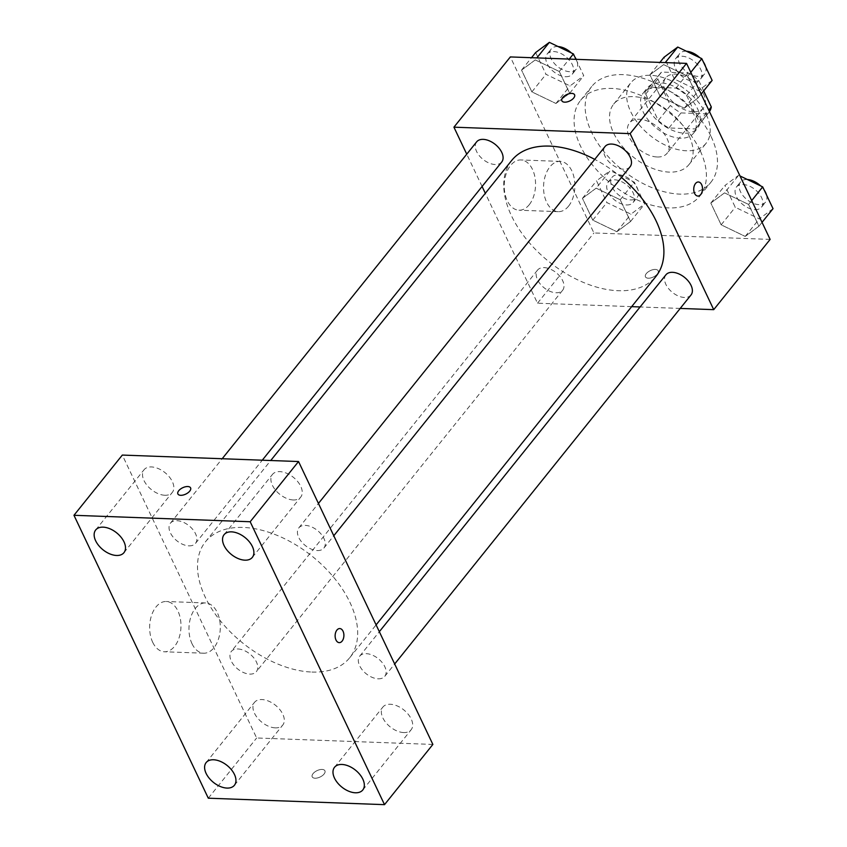 <?xml version="1.0" encoding="UTF-8"?>
<svg xmlns="http://www.w3.org/2000/svg" width="847" height="847" viewBox="0 0 847 847"><rect width="100%" height="100%" fill="white"/><g stroke="black" fill="none" stroke-linecap="round" stroke-linejoin="round"><path stroke-width="0.64" stroke-dasharray="4.24 3.18" d="M657.251 156.991A24.14 14.494 -141.2 0 0 667.118 153.243A24.14 14.494 -141.2 0 0 657.367 126.828A24.14 14.494 -141.2 0 0 629.469 123.016A24.14 14.494 -141.2 0 0 633.471 143.757A24.14 14.494 -141.2 0 0 657.251 156.991M693.513 111.836A24.14 14.494 -141.2 0 0 703.381 108.088A24.14 14.494 -141.2 0 0 693.629 81.672A24.14 14.494 -141.2 0 0 665.731 77.86A24.14 14.494 -141.2 0 0 669.733 98.601A24.14 14.494 -141.2 0 0 693.513 111.836M698.733 80.486L686.642 95.542A31.159 18.708 -141.2 0 0 676.012 88.077L649.522 87.103A31.159 18.708 -141.2 0 0 648.177 88.511A31.159 18.708 -141.2 0 0 645.732 94.049L658.299 120.507L670.39 105.451L657.823 78.993A31.159 18.708 -141.2 0 1 660.268 73.467A31.159 18.708 -141.2 0 1 661.613 72.059L688.103 73.022A31.159 18.708 -141.2 0 1 698.733 80.486L703.688 90.925M658.299 120.507A31.159 18.708 -141.2 0 0 668.929 127.971L695.419 128.945L707.51 113.89A31.159 18.708 -141.2 0 0 708.854 112.482A31.159 18.708 -141.2 0 0 709.468 111.635M707.51 113.89L681.02 112.916A31.159 18.708 -141.2 0 1 670.39 105.451M686.642 95.542L699.209 122.01L708.748 110.121M668.929 127.971L681.02 112.916M695.419 128.945A31.159 18.708 -141.2 0 0 696.763 127.537A31.159 18.708 -141.2 0 0 699.209 122.01M697.642 108.945A32.186 19.322 38.8 0 1 697.568 128.183A32.186 19.322 38.8 0 1 660.374 123.09A32.186 19.322 38.8 0 1 647.373 87.876A32.186 19.322 38.8 0 1 672.56 85.738A32.186 19.322 38.8 0 1 697.642 108.945M693.619 113.964A32.186 19.322 -141.2 0 0 668.527 90.756A32.186 19.322 -141.2 0 0 643.349 92.884A32.186 19.322 -141.2 0 0 648.675 120.539A32.186 19.322 -141.2 0 0 680.385 138.188A32.186 19.322 -141.2 0 0 693.534 133.201A32.186 19.322 -141.2 0 0 693.619 113.964M645.732 94.049L657.823 78.993M676.012 88.077L688.103 73.022M649.522 87.103L661.613 72.059M706.207 114.43A48.279 28.989 38.8 0 1 706.091 143.27A48.279 28.989 38.8 0 1 650.295 135.647A48.279 28.989 38.8 0 1 630.793 82.815A48.279 28.989 38.8 0 1 668.579 79.607A48.279 28.989 38.8 0 1 706.207 114.43M689.077 135.753A48.279 28.989 38.8 0 1 688.96 164.604A48.279 28.989 38.8 0 1 633.164 156.97A48.279 28.989 38.8 0 1 613.673 104.139A48.279 28.989 38.8 0 1 651.449 100.931A48.279 28.989 38.8 0 1 689.077 135.753M711.109 136.558A76.442 45.897 38.8 0 1 710.919 182.232A76.442 45.897 38.8 0 1 622.577 170.152A76.442 45.897 38.8 0 1 591.714 86.5A76.442 45.897 38.8 0 1 651.523 81.428A76.442 45.897 38.8 0 1 711.109 136.558M700.024 150.353A76.442 45.897 -141.2 0 0 640.448 95.235A76.442 45.897 -141.2 0 0 580.629 100.295A76.442 45.897 -141.2 0 0 593.292 165.98A76.442 45.897 -141.2 0 0 668.601 207.896A76.442 45.897 -141.2 0 0 699.844 196.028A76.442 45.897 -141.2 0 0 700.024 150.353M663.635 64.616L687.69 76.198L698.034 97.977L684.323 108.172L660.268 96.59L649.924 74.811L663.635 64.616L687.69 76.198L698.034 97.977L684.323 108.172L660.268 96.59L649.924 74.811L663.635 64.616L665.255 62.593M535.251 59.915L559.306 71.497L569.65 93.276L555.939 103.472L531.884 91.889L521.54 70.11L535.251 59.915L559.306 71.497L569.65 93.276L555.939 103.472L531.884 91.889L521.54 70.11L535.251 59.915L536.871 57.892M770.135 239.405L593.916 232.957L510.339 56.929M724.534 192.862L748.589 204.445L758.933 226.223L745.222 236.419L721.168 224.836L710.824 203.058L724.534 192.862L748.589 204.445L758.933 226.223L745.222 236.419L721.168 224.836L710.824 203.058L724.534 192.862L738.637 175.308L740.013 175.964M596.15 188.161L620.205 199.744L630.539 221.522L616.838 231.718L592.784 220.135L582.44 198.357L596.15 188.161L620.205 199.744L630.539 221.522L616.838 231.718L592.784 220.135L582.44 198.357L596.15 188.161L610.253 170.607L634.308 182.179L644.641 203.958L630.941 214.153L606.886 202.581L596.542 180.803L610.253 170.607M511.673 160.475A92.545 55.563 -141.2 0 0 527.003 239.976A92.545 55.563 -141.2 0 0 618.151 290.712A92.545 55.563 -141.2 0 0 655.98 276.355M621.486 177.457A92.545 55.563 -141.2 0 0 594.732 159.374M631.65 306.646L537.506 303.205L485.32 193.285M482.081 186.478L466.75 154.175M680.205 308.424L640.099 306.963M476.639 141.862A16.093 9.666 -141.2 0 0 479.296 155.689A16.093 9.666 -141.2 0 0 495.156 164.509A16.093 9.666 -141.2 0 0 501.731 162.01M605.023 146.563A16.093 9.666 -141.2 0 0 607.691 160.39A16.093 9.666 -141.2 0 0 623.54 169.209A16.093 9.666 -141.2 0 0 630.115 166.711M665.922 274.809A16.093 9.666 -141.2 0 0 668.59 288.636A16.093 9.666 -141.2 0 0 684.44 297.466A16.093 9.666 -141.2 0 0 691.014 294.968M544.113 267.62A16.093 9.666 38.8 0 1 559.962 276.44A16.093 9.666 38.8 0 1 562.63 290.267A16.093 9.666 38.8 0 1 544.028 287.726A16.093 9.666 38.8 0 1 537.538 270.108A16.093 9.666 38.8 0 1 544.113 267.62M537.506 303.205L593.916 232.957M529.227 204.73A25.145 15.659 92.1 0 0 534.912 177.044A25.145 15.659 92.1 0 0 520.81 159.956A25.145 15.659 92.1 0 0 504.251 184.508A25.145 15.659 92.1 0 0 518.978 210.215A25.145 15.659 92.1 0 0 529.227 204.73M648.283 278.208A7.041 3.536 -25.4 0 0 655.599 275.646A7.041 3.536 -25.4 0 0 658.172 270.796A7.041 3.536 -25.4 0 0 650.295 270.627A7.041 3.536 -25.4 0 0 645.446 276.831A7.041 3.536 -25.4 0 0 648.283 278.208A7.041 3.536 -25.4 0 0 655.589 275.646A7.041 3.536 -25.4 0 0 658.172 270.786A7.041 3.536 -25.4 0 0 650.295 270.617A7.041 3.536 -25.4 0 0 645.446 276.831A7.041 3.536 -25.4 0 0 648.283 278.197M574.584 94.769L574.584 94.769A7.041 3.536 154.6 0 1 569.745 100.984A7.041 3.536 154.6 0 1 561.868 100.804L561.857 100.804M568.549 206.17A25.145 15.659 92.1 0 0 574.234 178.484A25.145 15.659 92.1 0 0 560.132 161.396A25.145 15.659 92.1 0 0 543.573 185.948A25.145 15.659 92.1 0 0 558.289 211.655A25.145 15.659 92.1 0 0 568.549 206.17M697.864 196.059L697.864 196.059A7.041 4.383 -87.9 0 1 693.735 188.86A7.041 4.383 -87.9 0 1 698.373 181.989A7.041 4.383 -87.9 0 1 698.383 181.989L698.373 181.989M311.929 672.052A92.545 55.563 -141.2 0 0 349.747 657.696A92.545 55.563 -141.2 0 0 312.384 556.437A92.545 55.563 -141.2 0 0 205.44 541.815A92.545 55.563 -141.2 0 0 220.771 621.327A92.545 55.563 -141.2 0 0 311.929 672.052M237.88 648.961A16.093 9.666 38.8 0 1 253.729 657.78A16.093 9.666 38.8 0 1 256.397 671.607A16.093 9.666 38.8 0 1 237.806 669.066A16.093 9.666 38.8 0 1 231.305 651.459A16.093 9.666 38.8 0 1 237.88 648.961M317.307 550.561A16.093 9.666 -141.2 0 0 323.893 548.062A16.093 9.666 -141.2 0 0 317.392 530.444A16.093 9.666 -141.2 0 0 298.79 527.903A16.093 9.666 -141.2 0 0 301.458 541.731A16.093 9.666 -141.2 0 0 317.307 550.561M378.207 678.807A16.093 9.666 -141.2 0 0 384.782 676.308A16.093 9.666 -141.2 0 0 378.291 658.701A16.093 9.666 -141.2 0 0 359.689 656.16A16.093 9.666 -141.2 0 0 362.357 669.988A16.093 9.666 -141.2 0 0 378.207 678.807M188.923 545.86A16.093 9.666 -141.2 0 0 195.498 543.361A16.093 9.666 -141.2 0 0 189.008 525.743A16.093 9.666 -141.2 0 0 170.406 523.202A16.093 9.666 -141.2 0 0 173.074 537.03A16.093 9.666 -141.2 0 0 188.923 545.86M432.87 744.439L256.652 737.981L122.317 455.072M293.284 499.963A18.126 10.884 38.8 0 1 275.434 490.021A18.126 10.884 38.8 0 1 272.427 474.458A18.126 10.884 38.8 0 1 293.38 477.316A18.126 10.884 38.8 0 1 300.696 497.147A18.126 10.884 38.8 0 1 293.284 499.963M403.733 732.57A18.126 10.884 38.8 0 1 385.893 722.639A18.126 10.884 38.8 0 1 382.886 707.065A18.126 10.884 38.8 0 1 403.828 709.934A18.126 10.884 38.8 0 1 411.144 729.765A18.126 10.884 38.8 0 1 403.733 732.57M275.349 727.869A18.126 10.884 38.8 0 1 257.499 717.938A18.126 10.884 38.8 0 1 254.502 702.364A18.126 10.884 38.8 0 1 275.444 705.233A18.126 10.884 38.8 0 1 282.76 725.064A18.126 10.884 38.8 0 1 275.349 727.869M164.9 495.262A18.126 10.884 38.8 0 1 147.05 485.32A18.126 10.884 38.8 0 1 144.043 469.757A18.126 10.884 38.8 0 1 164.985 472.615A18.126 10.884 38.8 0 1 172.301 492.446A18.126 10.884 38.8 0 1 164.9 495.262M208.298 798.202L256.652 737.981M315.042 778.213A7.041 3.536 -25.4 0 0 322.358 775.661A7.041 3.536 -25.4 0 0 324.93 770.802A7.041 3.536 -25.4 0 0 317.053 770.632A7.041 3.536 -25.4 0 0 312.215 776.847A7.041 3.536 -25.4 0 0 315.042 778.213A7.041 3.536 -25.4 0 0 322.358 775.651A7.041 3.536 -25.4 0 0 324.93 770.802A7.041 3.536 -25.4 0 0 317.053 770.632A7.041 3.536 -25.4 0 0 312.204 776.837A7.041 3.536 -25.4 0 0 315.042 778.213M152.714 642.322A25.145 15.659 92.1 0 0 164.392 651.767A25.145 15.659 92.1 0 0 180.951 627.214A25.145 15.659 92.1 0 0 166.234 601.508A25.145 15.659 92.1 0 0 151.528 615.483A25.145 15.659 92.1 0 0 152.714 642.322M192.036 643.762A25.145 15.659 92.1 0 0 203.714 653.206A25.145 15.659 92.1 0 0 220.273 628.654A25.145 15.659 92.1 0 0 205.556 602.948A25.145 15.659 92.1 0 0 190.85 616.923A25.145 15.659 92.1 0 0 192.036 643.762M339.255 642.64L339.255 642.64A7.041 4.383 -87.9 0 1 335.984 639.993A7.041 4.383 -87.9 0 1 335.645 632.476A7.041 4.383 -87.9 0 1 339.763 628.559L339.774 628.559M190.596 487.893L190.596 487.904A7.041 3.536 154.6 0 1 185.758 494.119A7.041 3.536 154.6 0 1 177.881 493.939L177.881 493.939M626.568 204.953A16.093 9.666 -141.2 0 0 633.143 202.454A16.093 9.666 -141.2 0 0 626.642 184.847A16.093 9.666 -141.2 0 0 608.051 182.306A16.093 9.666 -141.2 0 0 610.708 196.133A16.093 9.666 -141.2 0 0 626.568 204.953M620.205 199.744L634.308 182.179M630.539 221.522L644.641 203.958M616.838 231.718L630.941 214.153M592.784 220.135L606.886 202.581M582.44 198.357L596.542 180.803M630.592 199.934A16.093 9.666 -141.2 0 0 637.177 197.436A16.093 9.666 -141.2 0 0 630.676 179.829A16.093 9.666 -141.2 0 0 612.074 177.288A16.093 9.666 -141.2 0 0 614.742 191.115A16.093 9.666 -141.2 0 0 630.592 199.934M575.971 59.332L583.752 75.711L570.042 85.907L545.987 74.324L535.643 52.546M565.669 76.706A16.093 9.666 -141.2 0 0 572.244 74.208A16.093 9.666 -141.2 0 0 565.743 56.59A16.093 9.666 -141.2 0 0 547.151 54.049A16.093 9.666 -141.2 0 0 549.819 67.876A16.093 9.666 -141.2 0 0 565.669 76.706M559.306 71.497L569.269 59.078M569.65 93.276L583.752 75.711M555.939 103.472L570.042 85.907M531.884 91.889L545.987 74.324M521.54 70.11L531.514 57.702M558.088 46.553A16.093 9.666 -141.2 0 0 551.175 49.031A16.093 9.666 -141.2 0 0 553.843 62.858A16.093 9.666 -141.2 0 0 569.692 71.688A16.093 9.666 -141.2 0 0 576.278 69.189A16.093 9.666 -141.2 0 0 576.204 59.332M574.944 57.162A16.093 9.666 -141.2 0 0 571.344 52.938M773.036 208.658L759.325 218.865L735.27 207.282L724.926 185.504L738.637 175.308M754.952 209.654A16.093 9.666 -141.2 0 0 761.527 207.155A16.093 9.666 -141.2 0 0 755.026 189.548A16.093 9.666 -141.2 0 0 736.435 187.007A16.093 9.666 -141.2 0 0 739.103 200.834A16.093 9.666 -141.2 0 0 754.952 209.654M748.589 204.445L751.702 200.57M758.933 226.223L762.035 222.348M745.222 236.419L759.325 218.865M721.168 224.836L735.27 207.282M710.824 203.058L724.926 185.504M747.372 179.511A16.093 9.666 -141.2 0 0 740.458 181.989A16.093 9.666 -141.2 0 0 743.126 195.816A16.093 9.666 -141.2 0 0 758.986 204.635A16.093 9.666 -141.2 0 0 765.561 202.137A16.093 9.666 -141.2 0 0 766.503 194.916M764.227 190.109A16.093 9.666 -141.2 0 0 760.627 185.885M712.136 80.412L698.426 90.608L674.371 79.025L664.037 57.247M694.053 81.407A16.093 9.666 -141.2 0 0 700.628 78.909A16.093 9.666 -141.2 0 0 694.138 61.291A16.093 9.666 -141.2 0 0 675.535 58.75A16.093 9.666 -141.2 0 0 678.203 72.577A16.093 9.666 -141.2 0 0 694.053 81.407M687.69 76.198L690.803 72.323M698.034 97.977L701.136 94.102M684.323 108.172L698.426 90.608M660.268 96.59L674.371 79.025M649.924 74.811L659.898 62.403M686.472 51.254A16.093 9.666 -141.2 0 0 679.559 53.732A16.093 9.666 -141.2 0 0 682.227 67.559A16.093 9.666 -141.2 0 0 698.087 76.389A16.093 9.666 -141.2 0 0 704.662 73.89A16.093 9.666 -141.2 0 0 705.604 66.669M703.328 61.863A16.093 9.666 -141.2 0 0 699.728 57.638M665.731 77.86L629.469 123.016M703.381 108.088L667.118 153.243M693.534 133.201L697.568 128.183M643.349 92.884L647.373 87.876M648.177 88.511L660.268 73.467M696.763 127.537L708.854 112.482M688.96 164.604L706.091 143.27M613.673 104.139L630.793 82.815M699.844 196.028L710.919 182.232M580.629 100.295L591.714 86.5M560.132 161.396L520.81 159.956M558.289 211.655L518.978 210.215M349.747 657.696L376.1 624.885M205.44 541.815L270.733 460.514M537.538 270.108L231.305 651.459M562.63 290.267L256.397 671.607M323.893 548.062L333.782 535.749M298.79 527.903L318.44 503.436M384.782 676.308L394.67 663.995M359.689 656.16L379.34 631.693M195.498 543.361L262.274 460.207M170.406 523.202L222.179 458.735M252.342 557.358L300.696 497.147M224.084 534.669L272.427 474.458M362.791 789.976L411.144 729.765M334.533 767.276L382.886 707.065M234.407 785.275L282.76 725.064M206.149 762.575L254.502 702.364M123.958 552.657L172.301 492.446M95.69 529.968L144.043 469.757M205.556 602.948L166.234 601.508M203.714 653.206L164.392 651.767M633.143 202.454L637.177 197.436M608.051 182.306L612.074 177.288M572.244 74.208L576.278 69.189M547.151 54.049L551.175 49.031M761.527 207.155L765.561 202.137M736.435 187.007L740.458 181.989M700.628 78.909L704.662 73.89M675.535 58.75L679.559 53.732"/><path stroke-width="1.27" d="M703.688 90.925L711.3 106.955A31.159 18.708 -141.2 0 1 709.468 111.635M708.748 110.121L711.3 106.955M466.75 154.175L453.928 127.177L510.339 56.929L686.546 63.377L770.135 239.405L713.725 309.653L680.205 308.424M453.928 127.177L630.136 133.625L686.546 63.377M630.136 133.625L713.725 309.653M698.383 181.989A7.041 4.383 -87.9 0 1 702.322 186.774A7.041 4.383 -87.9 0 1 700.734 194.524A7.041 4.383 -87.9 0 1 697.864 196.059A7.041 4.383 -87.9 0 1 693.746 188.87A7.041 4.383 -87.9 0 1 698.383 181.989A7.041 4.383 -87.9 0 1 702.332 186.774A7.041 4.383 -87.9 0 1 700.734 194.524A7.041 4.383 -87.9 0 1 697.864 196.059M376.1 624.885L655.98 276.355A92.545 55.563 -141.2 0 0 621.486 177.457M594.732 159.374A92.545 55.563 -141.2 0 0 511.673 160.475L270.733 460.514M485.32 193.285L482.081 186.478M640.099 306.963L631.65 306.646M262.274 460.207L501.731 162.01A16.093 9.666 -141.2 0 0 495.23 144.403A16.093 9.666 -141.2 0 0 476.639 141.862L222.179 458.735M333.782 535.749L630.115 166.711A16.093 9.666 -141.2 0 0 623.625 149.104A16.093 9.666 -141.2 0 0 605.023 146.563L318.44 503.436M394.67 663.995L691.014 294.968A16.093 9.666 -141.2 0 0 684.514 277.361A16.093 9.666 -141.2 0 0 665.922 274.809L379.34 631.693M561.868 100.804A7.041 3.536 154.6 0 1 564.441 95.955A7.041 3.536 154.6 0 1 571.746 93.403A7.041 3.536 154.6 0 1 574.584 94.758A7.041 3.536 154.6 0 1 569.735 100.973A7.041 3.536 154.6 0 1 561.857 100.804A7.041 3.536 154.6 0 1 564.441 95.955A7.041 3.536 154.6 0 1 571.746 93.392A7.041 3.536 154.6 0 1 574.584 94.769M298.536 461.53L432.87 744.439L384.517 804.65L208.298 798.202L73.964 515.294L250.183 521.741L298.536 461.53L122.317 455.072L73.964 515.294M177.881 493.939A7.041 3.536 154.6 0 1 180.453 489.09A7.041 3.536 154.6 0 1 187.769 486.538A7.041 3.536 154.6 0 1 190.596 487.893A7.041 3.536 154.6 0 1 185.758 494.108A7.041 3.536 154.6 0 1 177.881 493.939A7.041 3.536 154.6 0 1 180.453 489.09A7.041 3.536 154.6 0 1 187.759 486.527A7.041 3.536 154.6 0 1 190.596 487.904M250.183 521.741L384.517 804.65M335.984 639.993A7.041 4.383 -87.9 0 1 335.656 632.476A7.041 4.383 -87.9 0 1 339.774 628.559A7.041 4.383 -87.9 0 1 343.893 635.758A7.041 4.383 -87.9 0 1 339.255 642.64A7.041 4.383 -87.9 0 1 335.984 639.993M95.647 540.788A18.126 10.884 -141.2 0 0 116.547 555.473A18.126 10.884 -141.2 0 0 123.958 552.657A18.126 10.884 -141.2 0 0 116.632 532.827A18.126 10.884 -141.2 0 0 95.69 529.968A18.126 10.884 -141.2 0 0 95.647 540.788M206.107 773.406A18.126 10.884 -141.2 0 0 226.996 788.081A18.126 10.884 -141.2 0 0 234.407 785.275A18.126 10.884 -141.2 0 0 227.091 765.444A18.126 10.884 -141.2 0 0 206.149 762.575A18.126 10.884 -141.2 0 0 206.107 773.406M334.491 778.107A18.126 10.884 -141.2 0 0 355.391 792.781A18.126 10.884 -141.2 0 0 362.791 789.976A18.126 10.884 -141.2 0 0 355.475 770.145A18.126 10.884 -141.2 0 0 334.533 767.276A18.126 10.884 -141.2 0 0 334.491 778.107M224.042 545.5A18.126 10.884 -141.2 0 0 244.931 560.174A18.126 10.884 -141.2 0 0 252.342 557.358A18.126 10.884 -141.2 0 0 245.027 537.527A18.126 10.884 -141.2 0 0 224.084 534.669A18.126 10.884 -141.2 0 0 224.042 545.5M339.763 628.559A7.041 4.383 -87.9 0 1 343.893 635.758A7.041 4.383 -87.9 0 1 339.255 642.64M531.514 57.702L535.643 52.546L549.354 42.35L573.408 53.933L575.971 59.332M536.871 57.892L549.354 42.35M569.269 59.078L573.408 53.933M576.204 59.332A16.093 9.666 -141.2 0 0 574.944 57.162M571.344 52.938A16.093 9.666 -141.2 0 0 558.088 46.553M740.013 175.964L762.692 186.88L773.036 208.658L762.035 222.348M751.702 200.57L762.692 186.88M766.503 194.916A16.093 9.666 -141.2 0 0 764.227 190.109M760.627 185.885A16.093 9.666 -141.2 0 0 747.372 179.511M659.898 62.403L664.037 57.247L677.738 47.051L701.792 58.634L712.136 80.412L701.136 94.102M665.255 62.593L677.738 47.051M690.803 72.323L701.792 58.634M705.604 66.669A16.093 9.666 -141.2 0 0 703.328 61.863M699.728 57.638A16.093 9.666 -141.2 0 0 686.472 51.254"/></g></svg>
